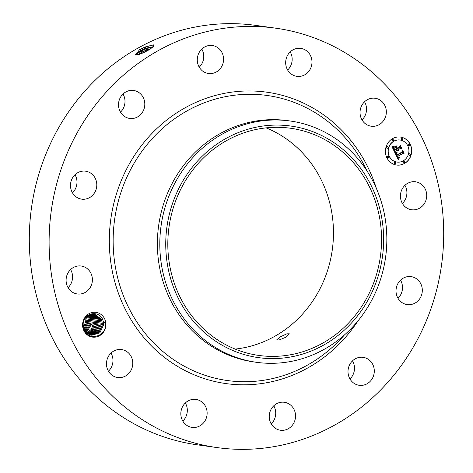 <?xml version="1.0" encoding="UTF-8"?>
<svg xmlns="http://www.w3.org/2000/svg" width="473" height="473" viewBox="0 0 473 473"><rect width="100%" height="100%" fill="white"/><g stroke="black" fill="none" stroke-linecap="round" stroke-linejoin="round"><path stroke-width="0.71" d="M286.88 333.814L279.939 337.018L276.604 339.957L279.064 340.016L286.153 337.101L289.316 333.814L286.88 333.814M277.485 127.302A114.691 106.715 -82 0 1 290.582 128.254A114.691 106.715 -82 0 1 381.149 249.62A114.691 106.715 -82 0 1 271.886 356.388A114.691 106.715 -82 0 1 258.79 355.43A114.691 106.715 -82 0 1 168.228 234.07A114.691 106.715 -82 0 1 277.485 127.302M266.116 127.87A114.691 106.715 -82 0 1 332.277 249.904A114.691 106.715 -82 0 1 235.164 349.086M184.588 178.132A116.914 108.778 98 0 0 213.441 339.691A116.914 108.778 98 0 0 364.784 305.558A116.914 108.778 98 0 0 335.931 143.993A116.914 108.778 98 0 0 184.588 178.132M290.203 121.005A121.821 113.343 98 0 1 367.202 308.041A121.821 113.343 -82 0 1 270.349 363.317A121.821 113.343 98 0 1 256.437 362.3L254.019 361.957A121.821 113.343 -82 0 1 157.822 233.059A121.821 113.343 -82 0 1 273.873 119.651A121.821 113.343 -82 0 1 287.779 120.668L290.203 121.005A121.821 113.343 98 0 0 276.291 119.988A121.821 113.343 -82 0 0 179.438 175.264A121.821 113.343 98 0 0 256.437 362.3M241.236 449.35A211.744 197.01 -82 0 1 217.06 447.582A211.744 197.01 -82 0 1 49.86 223.534A211.744 197.01 -82 0 1 251.571 26.423A211.744 197.01 -82 0 1 275.747 28.185A211.744 197.01 -82 0 1 442.947 252.239A211.744 197.01 -82 0 1 241.236 449.35M105.893 324.803A12.499 11.63 -82 0 1 93.944 337.208A12.499 11.63 -82 0 1 82.604 324.644A12.499 11.63 -82 0 1 94.553 312.239A12.499 11.63 -82 0 1 105.893 324.803M426.717 195.869A14.119 13.132 -82 0 1 411.616 209.758A14.119 13.132 -82 0 1 400.424 195.692A14.119 13.132 -82 0 1 415.525 181.798A14.119 13.132 -82 0 1 426.717 195.869M397.953 283.481A14.119 13.132 -82 0 1 411.12 276.628A14.119 13.132 -82 0 1 420.379 297.73A14.119 13.132 -82 0 1 407.206 304.588A14.119 13.132 -82 0 1 397.953 283.481M354.874 359.054A14.119 13.132 -82 0 1 363.104 357.328A14.119 13.132 -82 0 1 374.102 368.591A14.119 13.132 -82 0 1 367.426 383.562A14.119 13.132 -82 0 1 359.19 385.288A14.119 13.132 -82 0 1 348.193 374.019A14.119 13.132 -82 0 1 354.874 359.054M282.73 402.156A14.119 13.132 -82 0 1 284.344 402.275A14.119 13.132 -82 0 1 295.489 417.216A14.119 13.132 -82 0 1 282.038 430.353A14.119 13.132 -82 0 1 280.43 430.235A14.119 13.132 -82 0 1 269.285 415.3A14.119 13.132 -82 0 1 282.73 402.156M200.854 401.246A14.119 13.132 -82 0 1 206.34 417.978A14.119 13.132 -82 0 1 192.026 427.391A14.119 13.132 -82 0 1 187.107 425.576A14.119 13.132 -82 0 1 181.626 408.849A14.119 13.132 -82 0 1 195.94 399.431A14.119 13.132 -82 0 1 200.854 401.246M131.187 356.565A14.119 13.132 -82 0 1 130.394 371.4A14.119 13.132 -82 0 1 117.671 377.519A14.119 13.132 -82 0 1 108.063 370.507A14.119 13.132 -82 0 1 108.855 355.672A14.119 13.132 -82 0 1 121.579 349.559A14.119 13.132 -82 0 1 131.187 356.565M92.389 280.081A14.119 13.132 -82 0 1 77.282 293.97A14.119 13.132 -82 0 1 66.09 279.904A14.119 13.132 -82 0 1 81.196 266.015A14.119 13.132 -82 0 1 92.389 280.081M94.86 192.292A14.119 13.132 -82 0 1 81.687 199.145A14.119 13.132 -82 0 1 72.428 178.037A14.119 13.132 -82 0 1 85.601 171.185A14.119 13.132 -82 0 1 94.86 192.292M137.939 116.719A14.119 13.132 -82 0 1 129.703 118.445A14.119 13.132 -82 0 1 118.705 107.182A14.119 13.132 -82 0 1 125.386 92.211A14.119 13.132 -82 0 1 133.617 90.485A14.119 13.132 -82 0 1 144.614 101.748A14.119 13.132 -82 0 1 137.939 116.719M210.077 73.611A14.119 13.132 -82 0 1 208.469 73.498A14.119 13.132 -82 0 1 197.318 58.557A14.119 13.132 -82 0 1 210.769 45.42A14.119 13.132 -82 0 1 212.377 45.538A14.119 13.132 -82 0 1 223.528 60.473A14.119 13.132 -82 0 1 210.077 73.611M291.953 74.521A14.119 13.132 -82 0 1 286.467 57.795A14.119 13.132 -82 0 1 300.781 48.382A14.119 13.132 -82 0 1 305.7 50.197A14.119 13.132 -82 0 1 311.187 66.924A14.119 13.132 -82 0 1 296.873 76.342A14.119 13.132 -82 0 1 291.953 74.521M361.626 119.208A14.119 13.132 -82 0 1 362.413 104.373A14.119 13.132 -82 0 1 375.142 98.254A14.119 13.132 -82 0 1 384.744 105.266A14.119 13.132 -82 0 1 383.952 120.095A14.119 13.132 -82 0 1 371.228 126.214A14.119 13.132 -82 0 1 361.626 119.208M404.563 163.463A14.119 13.132 -82 0 1 396.605 165.03A14.119 13.132 -82 0 1 385.584 153.601A14.119 13.132 -82 0 1 392.56 138.636A14.119 13.132 -82 0 1 400.519 137.069A14.119 13.132 -82 0 1 411.54 148.498A14.119 13.132 -82 0 1 404.563 163.463M217.06 447.582L197.253 444.815A211.744 197.01 -82 0 1 30.053 220.761A211.744 197.01 -82 0 1 231.764 23.65A211.744 197.01 -82 0 1 255.94 25.418L275.747 28.185M147.872 50.481L153.429 46.738L153.412 44.882L145.187 46.933L139.364 49.783L135.893 55.081L143.485 52.751L147.872 50.481M84.271 330.16L83.159 324.602C82.899 313.256 98.851 309.443 102.676 319.559L103.309 321.445A10.808 10.057 -82 0 1 103.569 322.663L105.526 322.35L105.633 324.791C105.568 337.054 88.605 340.915 84.271 330.16M404.935 185.333A14.119 13.132 -82 0 1 406.91 193.096A14.119 13.132 -82 0 1 402.399 203.455M400.53 280.158A14.119 13.132 -82 0 1 400.572 294.963A14.119 13.132 -82 0 1 397.994 298.28M352.509 360.858A14.119 13.132 -82 0 1 349.979 378.979M273.749 405.81A14.119 13.132 -82 0 1 271.212 423.932M185.345 402.966A14.119 13.132 -82 0 1 182.809 421.088M110.989 353.089A14.119 13.132 -82 0 1 111.374 353.792A14.119 13.132 -82 0 1 108.453 371.21M70.601 269.545A14.119 13.132 -82 0 1 72.576 277.308A14.119 13.132 -82 0 1 68.065 287.667M75.006 174.72A14.119 13.132 -82 0 1 75.047 189.519A14.119 13.132 -82 0 1 72.47 192.842M123.021 94.021A14.119 13.132 -82 0 1 120.491 112.142M201.788 49.068A14.119 13.132 -82 0 1 199.251 67.19M290.191 51.912A14.119 13.132 -82 0 1 287.655 70.034M364.547 101.79A14.119 13.132 -82 0 1 364.937 102.493A14.119 13.132 -82 0 1 362.011 119.911M396.528 165.018A14.119 13.132 98 0 0 404.409 163.439A14.119 13.132 98 0 0 411.392 148.516A14.119 13.132 98 0 0 400.442 137.058M139.364 49.783L145.252 46.987L153.571 44.9M153.506 46.667L145.518 48.246L141.049 50.304L135.514 54.809L136.094 55.087M83.632 328.451L84.188 329.74L91.792 335.292L99.838 332.809L103.664 324.703L103.569 322.663M103.309 321.445L103.646 324.697L99.892 332.744L91.792 335.292M400.028 140.026A11.121 10.347 98 0 0 399.951 140.014A11.121 10.347 98 0 0 393.678 141.244A11.121 10.347 98 0 0 388.179 153.039A11.121 10.347 98 0 0 396.865 162.044A11.121 10.347 98 0 0 396.942 162.05M388.138 156.167A0.857 0.798 98 0 0 387.156 157.154A0.857 0.798 98 0 0 387.901 157.852M393.24 139.097A0.857 0.798 98 0 0 392.259 140.085A0.857 0.798 98 0 0 393.004 140.783M387.411 146.571A0.857 0.798 98 0 0 386.429 147.558A0.857 0.798 98 0 0 387.174 148.256M409.068 144.224A0.857 0.798 98 0 0 408.087 145.211A0.857 0.798 98 0 0 408.832 145.909M402.21 138.122A0.857 0.798 98 0 0 401.228 139.109A0.857 0.798 98 0 0 401.973 139.813M403.966 161.293A0.857 0.798 98 0 0 402.984 162.28A0.857 0.798 98 0 0 403.729 162.978M394.996 162.263A0.857 0.798 98 0 0 394.015 163.25A0.857 0.798 98 0 0 394.76 163.954M409.795 153.82A0.857 0.798 98 0 0 408.814 154.807A0.857 0.798 98 0 0 409.559 155.505M153.483 46.691L145.542 48.287L141.066 50.345L135.668 54.206L135.526 54.827M135.509 54.785L140.948 51.179L146.104 48.778L153.447 46.721M393.832 141.267A11.121 10.347 -82 0 1 400.105 140.032A11.121 10.347 -82 0 1 408.79 149.036A11.121 10.347 -82 0 1 403.292 160.832A11.121 10.347 -82 0 1 397.018 162.062A11.121 10.347 -82 0 1 388.333 153.057A11.121 10.347 -82 0 1 393.832 141.267M387.736 156.267A0.857 0.798 -82 0 1 388.883 156.865A0.857 0.798 -82 0 1 387.978 157.87A0.857 0.798 -82 0 1 387.736 156.267M392.832 139.198A0.857 0.798 -82 0 1 393.985 139.795A0.857 0.798 -82 0 1 393.081 140.8A0.857 0.798 -82 0 1 392.832 139.198M387.003 146.671A0.857 0.798 -82 0 1 388.156 147.269A0.857 0.798 -82 0 1 387.251 148.268A0.857 0.798 -82 0 1 387.003 146.671M408.66 144.324A0.857 0.798 -82 0 1 409.813 144.921A0.857 0.798 -82 0 1 408.909 145.926A0.857 0.798 -82 0 1 408.66 144.324M401.802 138.228A0.857 0.798 -82 0 1 402.955 138.826A0.857 0.798 -82 0 1 402.05 139.825A0.857 0.798 -82 0 1 401.802 138.228M404.291 162.901A0.857 0.798 -82 0 1 403.138 162.304A0.857 0.798 -82 0 1 404.043 161.299A0.857 0.798 -82 0 1 404.291 162.901M395.322 163.871A0.857 0.798 -82 0 1 394.169 163.274A0.857 0.798 -82 0 1 395.073 162.269A0.857 0.798 -82 0 1 395.322 163.871M410.115 155.428A0.857 0.798 -82 0 1 408.968 154.831A0.857 0.798 -82 0 1 409.872 153.826A0.857 0.798 -82 0 1 410.115 155.428M83.526 328.049L85.424 322.148L83.532 328.073M151.058 48.553L146.376 50.037L141.93 52.083L137.519 54.903M91.212 335.191L98.91 332.442L102.505 324.537L101.518 319.429L94.21 313.806L101.482 319.316L102.529 324.543L98.993 332.383L91.224 335.197M94.222 313.806L91.041 313.924M395.056 153.045L396.989 152.945L396.344 154.062L396.817 155.469L402.393 152.371L402.641 151.413L403.841 153.891L402.878 153.477L397.787 156.38L398.372 157.332L399.372 157.503L398.426 157.562L397.403 156.598L398.219 157.917L399.454 157.822L398.254 159.513L395.056 153.045M395.215 152.519L397.089 152.454L395.345 152.537M396.711 153.512L397.054 154.86L402.204 151.928L402.748 150.52L404.084 153.287L402.754 150.893L402.322 152.07L396.989 155.109L396.711 153.512M394.819 152.543L392.093 146.914L394.056 146.926L393.506 148.351L394.364 150.485L396.758 149.119L396.599 148.788L394.482 149.994L393.808 148.516L393.914 147.44L394.559 149.775L396.534 148.652L396.138 147.83L394.849 147.458L396.995 146.234L396.587 147.629L397.184 148.871L399.762 147.399L400.093 146.328L401.382 148.989L400.288 148.487L398.089 149.74L398.68 150.467L397.71 149.959L398.526 150.863L397.279 150.201L395.121 151.437L394.819 152.543M392.206 146.323L394.245 146.405L392.448 146.376M394.837 146.961L397.048 145.696L394.837 146.961M396.853 147.05L397.391 148.161L399.579 146.914L400.235 145.317L401.754 148.463L400.241 145.702L399.709 147.014L397.32 148.374L396.853 147.05M85.004 318.571L85.424 322.148L85.016 318.554M150.958 48.624L146.394 50.079L141.947 52.125L137.613 54.886M398.177 159.366L399.253 157.917M398.562 158.041L397.61 157.379L397.249 156.575L397.681 156.516M398.568 157.615L399.307 157.361M398.627 157.462L397.633 156.356L402.878 153.477M403.658 153.814L402.594 151.608M396.817 155.469L396.185 154.133L396.817 152.98M395.475 152.738L396.942 152.472M396.948 155.026L402.168 152.046L402.393 151.431M403.918 153.305L402.683 150.68M397.054 154.86L396.563 153.896M394.713 152.336L394.967 151.413L397.279 150.201M398.225 150.881L397.557 149.935L397.953 149.823M398.538 150.42L397.935 149.722L400.288 148.487M401.199 148.906L400.04 146.512M397.184 148.871L396.433 147.611L396.8 146.346M394.559 149.775L393.802 148.487M394.441 149.911L396.599 148.788M394.364 150.485L393.365 148.439L393.873 146.949M392.797 146.612L394.086 146.441M392.909 146.453L392.294 146.352M394.837 147.032L396.888 145.79M397.391 148.161L396.8 147.239M397.279 148.291L399.555 146.991L400.241 145.702M401.583 148.481L400.17 145.483M85.578 317.194L86.565 322.308L83.928 329.196L86.589 322.314L85.542 317.081M139.263 54.43L149.137 49.76M90.65 335.061L97.976 332.081L101.364 324.377L100.377 319.269L93.636 313.747M93.648 313.747L100.347 319.157L101.388 324.383L97.97 332.111L90.662 335.067M84.389 330.119L87.724 322.474L84.383 330.107M90.095 334.896L97.131 331.626L100.229 324.218L99.241 319.109L93.057 313.717L99.206 318.997L100.246 324.224L97.048 331.739L90.107 334.902M86.429 316.744L87.724 322.474L86.417 316.762M84.856 330.875L88.841 322.627L87.854 317.513L87.085 316.124L87.818 317.401L88.865 322.627L84.862 330.887M92.489 313.735L98.071 318.837L99.111 324.064L96.214 331.248L89.551 334.701L96.196 331.242L99.088 324.058L98.1 318.95L92.477 313.735M85.341 331.543L89.982 322.787L85.353 331.555M91.898 313.782L96.93 318.678L97.97 323.904L95.28 330.858L89.007 334.464M88.995 334.458L95.262 330.846L97.952 323.904L96.959 318.79L91.886 313.782M87.742 315.586L88.959 317.56L90 322.787L88.989 317.673L87.73 315.597M88.368 315.148L90.101 317.72L91.141 322.947L85.85 332.141L91.118 322.947L90.13 317.832L88.356 315.154M91.307 313.871L95.788 318.518L96.835 323.745L94.346 330.45L88.463 334.192M88.457 334.186L94.251 330.532L96.811 323.745L95.824 318.631L91.295 313.877M86.346 332.643L92.259 323.106L86.358 332.655M94.653 318.359L95.694 323.585L93.311 330.154L87.931 333.873L93.388 330.024L95.676 323.585L94.683 318.471L90.727 314.025L94.653 318.359M91.271 317.992L88.971 314.787L91.236 317.88L92.276 323.106L91.271 317.992M86.872 333.11L91.52 329.161L93.418 323.266L92.377 318.039L89.58 314.474L92.406 318.152L93.394 323.266L91.502 329.155L86.866 333.104M93.512 318.199L94.559 323.426L92.46 329.604L87.399 333.518L92.448 329.598L94.535 323.426L93.548 318.311L90.16 314.226L93.512 318.199L94.411 317.915M344.374 335.008A143.91 133.894 -82 0 1 243.725 381.723A143.91 133.894 -82 0 1 113.189 237.085A143.91 133.894 -82 0 1 250.749 94.281A143.91 133.894 -82 0 1 367.267 171.386M357.907 320.978A147.121 136.88 -82 0 1 242.815 384.815A147.121 136.88 -82 0 1 109.364 236.949A147.121 136.88 -82 0 1 249.992 90.958A147.121 136.88 -82 0 1 376.431 188.591M141.049 50.304L140.067 49.381M145.518 48.246L145.187 46.933M141.93 52.083L140.948 51.179L141.066 50.345M146.37 50.037L146.104 48.778L145.542 48.287M147.038 50.948L146.394 50.079M142.219 53.319L141.829 52.952L141.947 52.125M86.683 317.241L87.576 316.957M87.818 317.401L88.717 317.117M88.959 317.56L89.852 317.277M90.101 317.72L90.993 317.436M91.236 317.88L92.134 317.596M92.377 318.039L93.27 317.755M99.206 318.997L100.105 318.707M100.347 319.157L101.24 318.867M101.482 319.316L102.416 319.015"/></g></svg>
